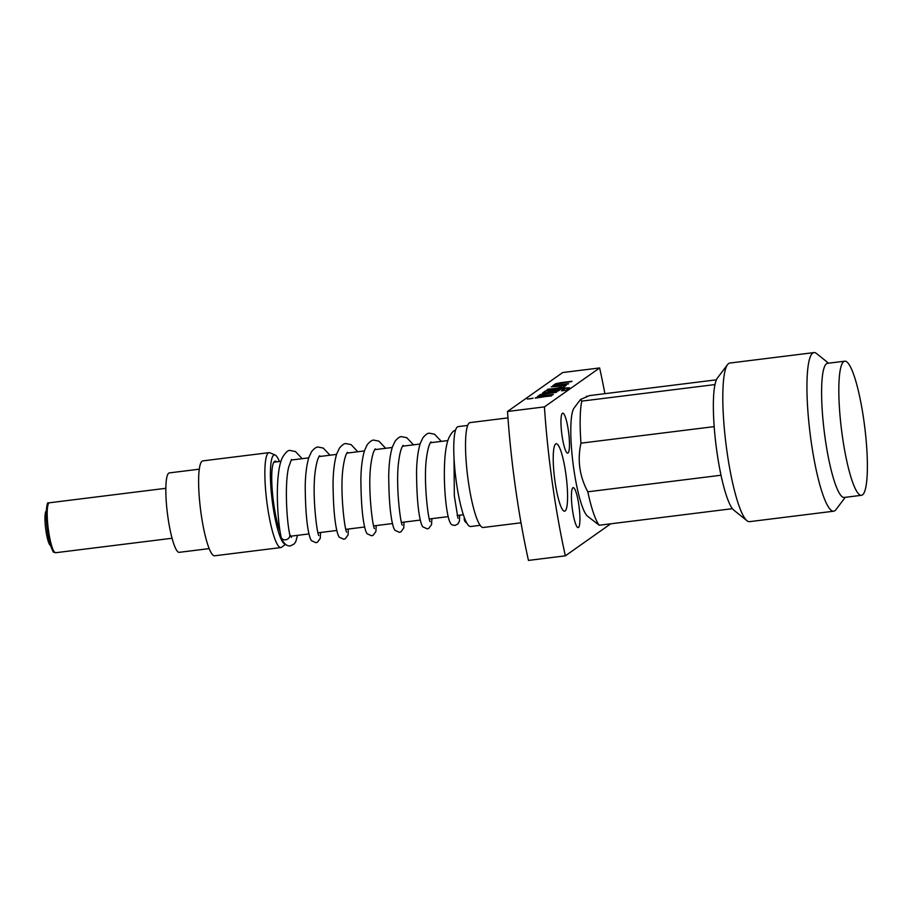 <?xml version="1.0" encoding="UTF-8"?>
<svg xmlns="http://www.w3.org/2000/svg" width="913" height="913" viewBox="0 0 913 913"><rect width="100%" height="100%" fill="white"/><g stroke="black" fill="none" stroke-linecap="round" stroke-linejoin="round"><path stroke-width="1.37" d="M464.386 517.705A4.531 4.439 -125.2 0 0 466.748 522.978M459.696 515.194L459.399 521.106L458.018 523.879L455.085 525.397L452.643 525.055C451.764 524.815 449.253 524.621 446.971 510.401C443.764 490.795 442.52 451.673 449.013 437.532C451.353 433.104 453.282 430.776 454.8 430.525A4.531 4.439 54.8 0 1 455.53 430.24M291.464 459.501L288.679 467.102C284.479 484.175 286.773 522.156 289.82 534.698A4.531 3.835 156.7 0 1 285.541 539.788A4.531 3.835 156.7 0 1 281.295 537.666A4.531 3.835 156.7 0 1 281.113 537.061C278.397 525.409 275.966 496.079 278.237 475.673C278.922 468.426 280.211 462.583 282.094 458.143C285.427 452.38 288.177 449.835 290.345 450.508L295.435 451.547L302.18 458.68M529.54 398.901L533.044 398.136L529.54 398.901M532.724 398.296L527.36 399.061M554.978 481.288A33.975 5.877 -97.1 0 1 556.211 443.752A33.975 5.877 -97.1 0 1 565.82 473.642A33.975 5.877 -97.1 0 1 564.599 511.189A33.975 5.877 -97.1 0 1 554.978 481.288M586.157 396.699A20.132 3.481 -97.1 0 1 586.819 396.174A20.132 3.481 -97.1 0 1 587.321 396.299M561.997 435.421A20.132 3.481 -97.1 0 1 562.728 413.167A20.132 3.481 -97.1 0 1 568.422 430.89A20.132 3.481 -97.1 0 1 567.692 453.133A20.132 3.481 -97.1 0 1 561.997 435.421M572.462 509.888A20.132 3.481 -97.1 0 1 573.193 487.633A20.132 3.481 -97.1 0 1 578.888 505.357A20.132 3.481 -97.1 0 1 578.157 527.6A20.132 3.481 -97.1 0 1 572.462 509.888M828.57 363.203L816.53 353.525A79.91 13.821 82.9 0 0 813.974 352.589L729.841 363.043A79.91 13.821 82.9 0 0 727.581 364.572A79.91 13.821 82.9 0 0 722.845 392.978A79.91 13.821 82.9 0 0 746.982 520.718A79.91 13.821 82.9 0 0 749.55 521.654L833.683 511.2A79.91 13.821 82.9 0 0 835.943 509.659L845.244 497.334M813.974 352.589A79.91 13.821 82.9 0 0 806.978 382.524A79.91 13.821 82.9 0 0 815.594 467.125A79.91 13.821 82.9 0 0 833.683 511.2M844.765 361.194L827.543 363.328A67.585 11.686 82.9 0 0 821.632 388.641A67.585 11.686 82.9 0 0 828.924 460.186A67.585 11.686 82.9 0 0 844.217 497.459L861.438 495.314A67.585 11.686 82.9 0 0 867.35 470.001A67.585 11.686 82.9 0 0 860.057 398.456A67.585 11.686 82.9 0 0 844.765 361.194A67.585 11.686 82.9 0 0 838.853 386.507A67.585 11.686 82.9 0 0 846.146 458.052A67.585 11.686 82.9 0 0 861.438 495.314M727.581 364.572L717.39 378.073A67.585 11.686 82.9 0 0 714.982 384.567A67.585 11.686 82.9 0 0 713.384 402.097A67.585 11.686 82.9 0 0 714.183 426.622A67.585 11.686 82.9 0 0 721.019 475.239A67.585 11.686 82.9 0 0 732.42 508.678A67.585 11.686 82.9 0 0 733.801 510.127L746.982 520.718M570.819 427.683A55.373 9.575 -97.1 0 1 574.094 407.997L580.52 399.483L581.764 401.127A67.585 11.686 82.9 0 0 580.177 418.656A67.585 11.686 82.9 0 0 580.965 443.17C577.244 460.129 579.527 476.335 587.801 491.799A67.585 11.686 82.9 0 0 599.213 525.237L587.538 516.187A55.373 9.575 -97.1 0 1 570.819 427.683M716.408 379.819L589.627 395.569L580.52 399.483M467.73 425.424L458.189 426.611A50.341 8.708 82.9 0 0 457.424 426.919A50.341 8.708 82.9 0 0 456.055 479.93A50.341 8.708 82.9 0 0 470.606 526.516L480.147 525.329M279.412 461.51A44.92 7.772 82.9 0 0 275.167 455.051A44.92 7.772 82.9 0 0 273.672 455.199A44.92 7.772 82.9 0 0 272.428 502.321A44.92 7.772 82.9 0 0 285.37 544.068M281.74 547.161A47.818 8.274 -97.1 0 1 281.672 547.218A47.818 8.274 -97.1 0 1 281.603 547.264A47.818 8.274 -97.1 0 1 280.873 547.56A47.818 8.274 -97.1 0 1 267.041 503.314A47.818 8.274 -97.1 0 1 268.342 452.939A47.818 8.274 -97.1 0 1 269.073 452.643A47.818 8.274 -97.1 0 1 269.94 452.791L275.167 455.051M276.639 461.852A38.631 6.676 82.9 0 0 274.927 461.191A38.631 6.676 82.9 0 0 274.539 461.396A38.631 6.676 82.9 0 0 272.279 490.612A38.631 6.676 82.9 0 0 280.063 531.549M269.073 452.643L202.834 460.882A47.818 8.274 82.9 0 0 202.104 461.179A47.818 8.274 82.9 0 0 200.803 511.542A47.818 8.274 82.9 0 0 214.635 555.789L280.873 547.56M199.308 469.179L169.362 472.9A40.024 6.916 82.9 0 0 168.745 473.151A40.024 6.916 82.9 0 0 167.661 515.297A40.024 6.916 82.9 0 0 179.233 552.331L209.18 548.61M46.289 510.881L46.004 511.269A17.427 3.013 82.9 0 0 45.65 528.604A17.427 3.013 82.9 0 0 50.238 545.323L50.614 545.632M521.003 522.795L483.217 527.486A52.851 9.141 -97.1 0 1 468.266 480.98A52.851 9.141 -97.1 0 1 470.184 422.582L507.97 417.88M507.514 411.478A188.774 32.64 82.9 0 0 515.468 487.725A188.774 32.64 82.9 0 0 528.456 560.411L565.352 555.823A188.774 32.64 82.9 0 1 552.376 483.137A188.774 32.64 82.9 0 1 544.422 406.89L599.624 367.95L562.728 372.527L507.514 411.478L544.422 406.89M604.897 393.674A188.774 32.64 82.9 0 0 599.624 367.95M610.751 523.8L565.352 555.823M568.594 383.688L557.763 385.012L560.297 383.22L572.006 381.28L560.822 382.673L555.606 383.745L552.81 385.754L568.594 383.688M563.447 387.317L566.254 385.297L551.247 386.815L561.29 386.051L558.756 387.842L547.047 389.783L563.447 387.317M561.324 386.29L558.425 388.162L547.834 389.223M566.288 390.239L569.632 387.842L565.832 387.957L545.426 390.924L542.63 392.932L553.152 391.974L558.357 390.912L560.605 389.326L547.777 392.248L550.037 390.456L564.325 388.653L561.495 390.832L566.288 390.239M564.622 388.892L561.963 390.775M553.324 394.462L542.493 395.786L545.038 393.994L556.747 392.054L545.552 393.435L540.336 394.507L537.54 396.527L553.324 394.462M551.657 395.637L535.201 398.136L551.657 395.637M714.183 426.622L580.965 443.17M581.764 401.127L714.982 384.567M587.801 491.799L721.019 475.239M732.42 508.678L599.213 525.237M551.212 395.945L535.977 397.589M552.89 394.77L542.527 396.025M556.302 392.35L540.37 394.758L537.746 396.619M569.472 388.002L550.676 390.102L545.46 391.175L542.836 393.024M560.171 389.634L555.812 389.919M555.846 390.171L553.62 391.734L547.538 392.499M566.083 385.457L551.247 386.815M568.16 383.996L557.797 385.252M571.572 381.588L555.64 383.985L553.016 385.845M54.107 551.635A23.909 4.131 -97.1 0 1 47.271 529.152A23.909 4.131 -97.1 0 1 47.967 504.318M49.028 502.926A25.165 4.348 82.9 0 0 48.343 529.437A25.165 4.348 82.9 0 0 55.625 552.73C53.102 550.402 54.529 557.512 49.336 540.895C44.475 520.912 46.506 499.708 48.48 503.143L49.416 502.778A25.165 4.348 82.9 0 0 49.028 502.926M455.564 430.149L454.537 430.662M297.49 535.349L295.823 541.489L294.214 543.931L290.517 545.86C286.693 546.351 283.623 543.623 281.295 537.666M273.832 462.206L280.907 461.316M291.304 460.026L308.742 457.858M319.128 456.568L336.566 454.4M346.963 453.11L364.401 450.942M374.786 449.653L392.225 447.484M402.622 446.195L420.06 444.026M430.445 442.737L447.884 440.568M441.333 441.378L434.588 434.246L429.498 433.219C427.923 432.945 425.72 434.462 422.913 437.761L420.265 443.398C418.006 450.702 416.762 460.312 416.545 472.215C416.727 497.505 418.382 514.886 421.498 524.393L422.685 526.79L427.261 528.867L428.733 528.422L431.564 524.564L431.86 518.652M413.509 444.836L406.753 437.704L401.674 436.676C400.088 436.403 397.885 437.92 395.078 441.219L392.43 446.856C390.182 454.172 388.938 463.77 388.71 475.684C388.892 500.963 390.547 518.356 393.663 527.851L394.85 530.248L399.426 532.325L400.898 531.88L403.74 528.022L404.037 522.11M385.674 448.306L378.929 441.162L373.839 440.134C372.253 439.872 370.062 441.378 367.243 444.688L364.607 450.314C362.347 457.63 361.103 467.228 360.875 479.142C361.069 504.421 362.723 521.814 365.839 531.309L367.015 533.706L371.591 535.783L373.075 535.338L375.905 531.48L376.202 525.568M357.839 451.764L351.094 444.62L346.004 443.592C344.429 443.33 342.227 444.836 339.419 448.146L336.771 453.772C334.523 461.088 333.279 470.697 333.051 482.6C333.234 507.879 334.888 525.272 338.004 534.767L339.191 537.164L343.767 539.241L345.24 538.796L348.07 534.95L348.378 529.026M330.015 455.222L323.27 448.078L318.181 447.05C316.594 446.788 314.403 448.306 311.584 451.604L308.948 457.23C306.688 464.546 305.444 474.155 305.216 486.058C305.41 511.337 307.053 528.73 310.18 538.225L311.356 540.622L315.932 542.699L317.416 542.254L320.246 538.408L320.543 532.484M55.625 552.73L172.055 538.259M49.416 502.778L165.846 488.307M285.552 544.228L281.672 547.218M291.441 537.358L289.626 534.071M457.938 518.23L454.332 495.942L454.012 457.698M430.616 442.212L431.016 442.086C431.666 441.607 428.733 441.801 426.565 457.436C423.233 480.717 428.311 520.022 430.114 521.7L430.091 521.654M402.781 445.67L403.192 445.544C403.843 445.065 400.898 445.259 398.741 460.894C395.409 484.175 400.476 523.48 402.279 525.158L402.256 525.112M374.958 449.128L375.357 449.002C376.008 448.523 373.075 448.717 370.906 464.352C367.574 487.633 372.652 526.938 374.456 528.616L374.433 528.57M347.123 452.586L347.522 452.46C348.184 451.981 345.24 452.175 343.071 467.81C339.739 491.091 344.817 530.407 346.62 532.085L346.598 532.028M319.299 456.044L319.698 455.918C320.349 455.439 317.404 455.633 315.247 471.268C311.915 494.549 316.994 533.865 318.797 535.543L318.774 535.497M290.654 536.205L309.005 533.922M317.998 532.804L336.84 530.464M345.822 529.346L364.664 527.006M373.657 525.888L392.499 523.548M401.492 522.43L420.334 520.079M429.315 518.972L448.157 516.621M457.151 515.503L463.348 514.738"/></g></svg>
